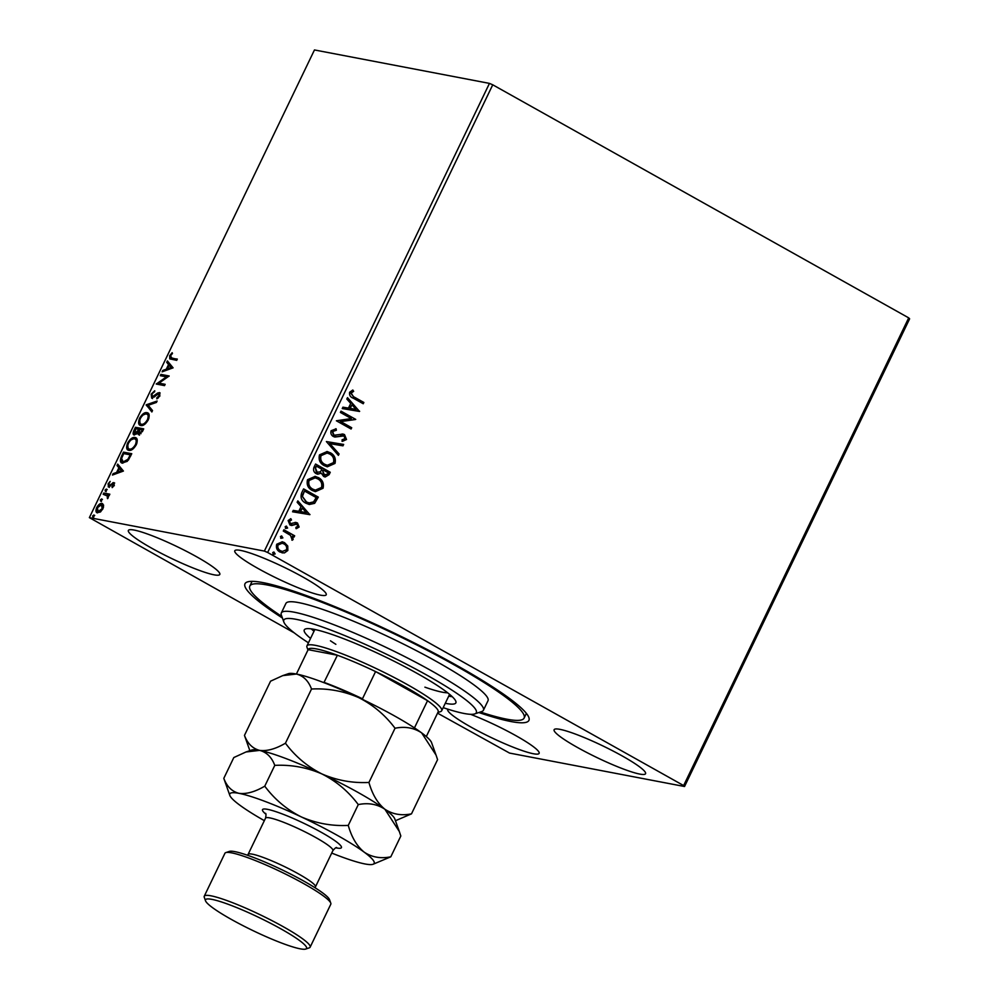 <?xml version="1.0" encoding="UTF-8"?>
<svg xmlns="http://www.w3.org/2000/svg" width="999" height="999" viewBox="0 0 999 999"><rect width="100%" height="100%" fill="white"/><g stroke="black" fill="none" stroke-linecap="round" stroke-linejoin="round"><path stroke-width="1.5" d="M282.392 617.994A157.542 20.267 25.7 0 1 247.34 581.955A157.542 20.267 25.7 0 1 263.012 582.617A157.542 20.267 25.7 0 1 418.306 644.954A157.542 20.267 25.7 0 1 528.858 717.444A157.542 20.267 25.7 0 1 510.914 721.528A157.542 20.267 25.7 0 1 478.833 712.524M240.584 550.412A50.737 6.531 -154.3 0 0 234.79 550.774A50.737 6.531 -154.3 0 0 267.532 573.588A50.737 6.531 -154.3 0 0 320.417 595.142A50.737 6.531 -154.3 0 0 326.223 594.78A50.737 6.531 -154.3 0 0 293.481 571.965A50.737 6.531 -154.3 0 0 240.584 550.412M447.827 709.165A50.737 6.531 -154.3 0 0 447.702 709.365A50.737 6.531 -154.3 0 0 480.432 732.18A50.737 6.531 -154.3 0 0 533.329 753.733A50.737 6.531 -154.3 0 0 539.135 753.371A50.737 6.531 -154.3 0 0 517.532 736.6A50.737 6.531 -154.3 0 0 470.517 714.31M559.915 729.345A50.737 6.531 -154.3 0 0 554.12 729.707A50.737 6.531 -154.3 0 0 586.85 752.522A50.737 6.531 -154.3 0 0 639.747 774.075A50.737 6.531 -154.3 0 0 645.554 773.713A50.737 6.531 -154.3 0 0 612.812 750.886A50.737 6.531 -154.3 0 0 559.915 729.345M134.166 530.069A50.737 6.531 -154.3 0 0 128.371 530.444A50.737 6.531 -154.3 0 0 161.114 553.259A50.737 6.531 -154.3 0 0 213.998 574.812A50.737 6.531 -154.3 0 0 219.805 574.437A50.737 6.531 -154.3 0 0 187.063 551.623A50.737 6.531 -154.3 0 0 134.166 530.069M267.657 552.484L264.373 551.086L89.373 517.632L314.46 49.95L489.46 83.392L492.744 84.803L267.657 552.484L683.628 785.564L908.703 317.869L909.627 318.818L684.54 786.513L509.54 753.071L437.55 713.161M294.255 632.879L89.373 517.632M287.737 546.016L287.849 550.474L284.403 552.947L279.982 552.047C276.923 550.374 275.836 547.777 276.723 544.243L282.317 541.795L284.515 542.632L287.737 546.016L287.849 550.474M283.916 529.782L294.668 535.801L294.043 537.087L292.47 536.201L293.157 539.435L292.32 540.197L290.497 535.364L283.304 531.068L283.916 529.782M296.928 524.3L295.329 523.963L296.453 524.2L291.795 525.499L289.922 524.987L288.124 520.541L290.859 518.718L291.496 520.004L289.51 521.141L290.484 523.676L295.642 522.465L297.49 522.976L299.138 527.01L296.416 528.633L295.854 527.36L297.777 526.348L296.928 524.3L295.804 524.063L291.146 525.449M290.459 518.768L291.021 519.917L289.036 521.053L290.01 523.588L291.658 523.951M295.642 522.465L296.266 522.514M301.735 492.757L303.596 488.886L318.306 497.127L314.648 503.334L309.303 504.507L305.819 503.171C301.486 500.986 300.125 497.514 301.735 492.757M315.559 464.036L330.257 472.277L329.121 474.637L325.162 477.023L323.626 476.448L321.253 473.126L317.757 474.225L316.233 473.663C313.811 472.277 313.049 470.192 313.948 467.382L315.559 464.036M326.373 441.558L343.656 444.443L342.982 445.841L329.882 443.656L339.073 453.971L338.399 455.369L326.373 441.558M340.397 412.437L341.009 411.151L355.719 419.393L340.734 421.59L351.698 427.734L351.086 429.021L336.376 420.779L351.336 418.569L340.397 412.437M354.083 396.99L363.861 402.472L363.236 403.758L353.309 398.189C350.399 397.215 349.163 395.229 349.625 392.245L352.847 390.047L353.658 391.333L351.149 393.082L353.609 396.903L363.861 402.472M492.744 84.803L908.703 317.869M359.64 411.251L342.245 408.579L342.919 407.18L348.464 408.104L350.724 403.409L346.828 399.051L347.502 397.652L359.528 411.463M341.97 434.003L344.518 434.59L346.516 439.498L342.482 441.333L342.058 439.822L345.017 438.636L343.968 435.914L334.89 437.062L333.379 436.513C331.193 435.252 330.432 433.329 331.094 430.756L336.126 428.796L336.363 430.257L332.655 431.506L334.016 435.239L343.107 434.066M335.652 428.758L335.889 430.169L332.18 431.418L333.554 435.139L335.664 435.626M343.968 435.914L342.844 435.552M330.269 452.709C334.503 454.957 336.089 458.529 335.002 463.424L327.347 466.808L324.151 465.596C319.917 463.324 318.356 459.74 319.493 454.857L327.16 451.536L329.795 452.622C334.028 454.87 335.614 458.441 334.54 463.324L335.002 463.424M318.306 477.547C322.552 479.807 324.126 483.379 323.052 488.261L315.397 491.645L312.2 490.434C307.954 488.161 306.406 484.59 307.542 479.695L315.209 476.373L317.832 477.46C322.078 479.707 323.664 483.279 322.577 488.174L323.052 488.261M309.965 514.473L292.57 511.8L293.244 510.402L298.788 511.326L301.049 506.63L297.153 502.272L297.827 500.874L309.852 514.685M286.201 526.098L287.625 528.046L285.876 528.434L285.177 526.685L286.438 526.111M281.456 535.939L282.879 537.899L281.144 538.286L280.432 536.525L281.693 535.963M273.726 552.01L275.15 553.958L273.414 554.345L272.702 552.584L273.963 552.022M97.527 512.887C95.792 512.587 95.517 510.814 96.678 507.579C98.564 504.47 100.362 503.096 102.06 503.459L103.609 505.119L102.947 508.778L100.275 512.05L96.953 512.674M99.7 505.132L102.66 503.671M108.591 496.491L103.184 494.318L103.796 493.031L109.84 494.193L109.228 495.479L108.342 495.304L107.58 498.663L107.08 495.229L107.817 495.654M108.529 486.925L108.092 483.878L110.177 481.393L108.903 483.878L109.116 485.626L113.824 482.554L114.236 485.302L112.188 487.624L113.237 483.853L108.204 486.813M114.298 485.714L113.237 483.853M109.665 485.939L110.677 485.914M122.565 463.186C120.092 462.912 119.768 460.527 121.616 456.019L123.476 452.135L131.756 453.708L128.334 460.164L122.565 463.186L121.653 462.862M138.674 434.69L137.662 432.792L134.278 435.027C132.917 434.74 132.767 433.279 133.829 430.631L135.439 427.297L143.719 428.871L142.582 431.231L138.299 434.565M134.191 432.28L133.854 434.865M146.254 404.807L157.105 401.036L156.443 402.435L148.202 405.294L152.522 410.552L151.86 411.963L146.254 404.807L147.103 405.282L156.668 401.948M160.277 375.686L160.889 374.4L169.168 375.986L158.978 383.154L165.147 384.328L164.535 385.614L156.256 384.041L166.433 376.86L160.277 375.686M172.64 358.479L177.31 359.066L176.698 360.352L169.768 358.866L169.668 355.669L172.153 352.697L172.465 353.471L170.529 355.819L171.803 358.017L170.679 357.679L177.173 359.353M264.373 551.086L489.46 83.392M173.089 367.844L162.125 371.828L162.8 370.429L166.284 369.218L168.544 364.535L166.708 362.312L167.382 360.914L173.089 367.844M159.965 392.932L159.303 392.57L159.803 395.929L156.855 398.876L156.818 397.777L158.966 395.741L158.729 393.856L151.686 398.126L151.149 394.168L154.758 390.759L152.035 394.243L152.323 396.84L157.73 392.982L159.665 392.694M152.735 397.078L154.171 397.053L153.334 396.578M159.803 396.216L159.778 394.405L158.729 393.856M143.207 414.935L147.802 413.124L146.953 412.662C149.363 413.012 149.813 415.409 148.289 419.842C145.654 424.163 143.157 426.049 140.809 425.512C138.411 425.149 137.987 422.727 139.548 418.281C142.158 414.023 144.63 412.15 146.953 412.662L147.79 412.949M140.809 425.512L139.96 425.212M131.256 439.772L135.839 437.974L135.002 437.5C137.412 437.849 137.85 440.247 136.339 444.68C133.704 449.001 131.206 450.899 128.859 450.349C126.461 449.987 126.036 447.577 127.585 443.119C130.207 438.861 132.68 436.988 135.002 437.5L135.827 437.787M128.859 450.349L128.009 450.049M123.414 471.053L112.45 475.049L113.124 473.651L116.608 472.44L118.869 467.744L117.033 465.522L117.707 464.123L123.414 471.053M106.568 489.21L105.307 491.221L105.132 490.01L106.344 489.073L106.518 490.284M105.307 491.221L105.132 490.01L105.969 490.484L107.18 489.547M101.836 499.05L100.562 501.073L100.387 499.862L101.598 498.926L101.773 500.124M100.562 501.073L100.387 499.862L101.236 500.337L102.435 499.4M94.106 515.122L92.832 517.132L92.67 515.921L93.869 514.985L94.043 516.196M92.832 517.132L92.67 515.921L93.506 516.396L94.705 515.459M684.54 786.513L683.628 785.564M170.28 359.078L170.267 356.693M170.417 356.081L169.668 355.669M163.411 371.378L162.8 370.429M163.636 370.904L167.12 369.692L166.284 369.218M167.12 369.692L167.507 368.893M169.231 365.297L168.544 364.535M169.38 364.997L166.708 362.312M167.557 362.774L168.057 361.725M167.395 368.831L171.878 368.032L169.118 365.247L167.395 368.831L171.041 367.57L169.118 365.247M171.878 368.032L171.041 367.57M161.251 375.874L161.738 374.875L160.889 374.4M161.738 374.875L169.018 376.261M165.01 384.615L158.978 383.154M166.433 376.86L167.27 377.335L157.23 384.215L156.393 383.741M151.885 394.593L151.149 394.168M153.534 392.532L154.695 391.695M154.171 397.053L155.02 396.466M157.592 394.205L158.566 393.456L157.73 392.982M158.566 393.456L160.152 393.044M157.667 398.376L156.818 397.777M157.667 398.251L158.466 397.739M159.69 396.153L158.966 395.741M152.522 398.601L151.985 394.642M152.023 411.613L146.154 405.02M140.409 425.412L139.698 420.504M140.272 418.693L139.548 418.281M142.27 424.7L140.734 423.976L142.27 424.7L145.542 423.626M148.926 418.231L147.864 414.66L146.341 413.948C144.493 413.524 142.507 415.01 140.409 418.394C139.148 422.003 139.485 423.951 141.433 424.225C143.294 424.65 145.292 423.151 147.415 419.73C148.639 416.158 148.277 414.223 146.341 413.948M148.139 420.142L147.415 419.73M135.789 428.758L136.276 427.759L135.439 427.297M136.276 427.759L143.581 429.158M139.51 435.164L137.662 432.792M134.578 431.056L133.829 430.631M137.874 432.904L138.661 431.668M135.29 433.953L136.601 434.053M139.648 433.616L141.021 433.678M141.608 431.331L142.245 429.995L139.598 429.495L139.273 433.404L141.608 431.331L142.333 431.73M142.982 430.407L142.245 429.995M138.436 429.982L138.749 429.333L135.664 428.733L134.902 433.741L138.436 429.982L139.161 430.382M139.473 429.732L138.749 429.333M138.187 432.467L137.35 432.005M128.459 450.249L127.747 445.342M128.322 443.531L127.585 443.119M130.32 449.538L128.784 448.826L130.32 449.538L133.579 448.464M136.963 443.069L135.914 439.498L134.39 438.786C132.53 438.361 130.557 439.847 128.459 443.231C127.185 446.84 127.535 448.788 129.483 449.075C131.344 449.488 133.342 447.989 135.464 444.58C136.688 440.996 136.326 439.073 134.39 438.786M136.189 444.98L135.464 444.58M122.365 456.431L121.616 456.019M123.839 453.608L124.326 452.597L123.476 452.135M124.326 452.597L131.618 453.996M122.115 463.061L121.566 458.603M124.026 462.362L122.465 461.65L124.026 462.362L127.335 461.313M130.295 454.832L123.714 453.583L121.603 458.441L123.189 461.9L127.872 459.328L130.295 454.832L131.019 455.244M128.621 459.752L127.872 459.328M113.736 474.6L113.124 473.651M113.973 474.113L117.445 472.914L116.608 472.44M117.445 472.914L117.832 472.115M119.555 468.519L118.869 467.744M119.705 468.219L117.033 465.522M117.882 465.996L118.382 464.947M117.72 472.052L122.203 471.253L119.443 468.456L117.72 472.052L121.366 470.779L119.443 468.456M122.203 471.253L121.366 470.779M112.75 487.175L112.025 486.763M114.086 485.601L113.461 485.239M109.366 487.4L108.928 484.353M108.741 484.253L108.092 483.878M110.652 485.889L109.84 485.439M111.876 484.615L111.126 484.19M111.963 484.665L113.536 483.266L112.7 482.792M113.536 483.266L114.673 483.029M106.144 491.683L105.969 490.484M104.158 494.505L104.633 493.506L103.796 493.031M104.633 493.506L109.715 494.468M107.892 498.301L107.23 497.927M108.254 497.739L107.617 497.377M101.411 501.535L101.236 500.337M97.403 512.849L96.891 509.79M97.328 507.942L96.678 507.579M98.988 512.062L97.677 511.426L100.824 511.613M103.559 507.105L101.436 504.745L97.427 507.717L98.139 511.6L102.198 508.628L101.436 504.745M102.835 508.991L102.198 508.628M93.681 517.594L93.506 516.396M363.386 402.385L362.837 403.534M352.497 390.147L353.658 391.333M353.184 391.246L351.76 392.357M351.286 392.27L351.149 393.082M350.674 392.994L353.609 396.903M359.053 411.376L342.257 408.566M347.365 397.939L359.165 411.163M351.96 404.807L349.762 408.316L356.044 409.365L351.96 404.807L350.237 408.404M340.946 411.288L355.719 419.393M355.12 419.568L340.734 421.59M340.259 421.503L351.698 427.734M351.223 427.647L350.674 428.796M333.554 435.139L335.189 435.527L333.554 435.139M342.869 434.028L344.518 434.59M344.043 434.503L346.516 439.498M346.041 439.41L342.008 441.246M343.494 435.826L341.695 435.626M341.221 435.539L339.46 436.388M338.986 436.301L334.653 437.013M343.181 444.368L342.982 445.841M342.52 445.754L329.882 443.656M329.408 443.556L339.073 453.971M338.611 453.871L338.074 454.982M334.54 463.324L327.11 466.758M326.923 451.486L329.795 452.622M326.873 452.997L320.554 455.569C319.618 459.515 320.866 462.4 324.3 464.223L327.11 465.234M324.775 464.31L327.347 465.284L333.466 462.624C334.34 458.691 333.067 455.806 329.658 453.996L327.11 453.034L321.029 455.656C320.092 459.602 321.341 462.487 324.775 464.31L324.3 464.223M315.497 464.173L330.257 472.277M329.795 472.19L328.659 474.55L324.925 476.973M317.507 474.175L321.253 473.126M316.371 472.29L320.442 471.828L321.915 469.23L316.446 466.171L315.272 467.544L316.371 472.29L317.582 472.689M323.751 475.062L327.497 474.05L328.134 472.727L323.426 470.079L322.64 470.641L323.751 475.062L324.925 475.449M322.64 470.641L324.687 475.424M323.426 470.079L323.102 470.741M315.272 467.544L317.345 472.652M316.446 466.171L315.734 467.644M322.577 488.174L315.16 491.595M314.972 476.336L317.832 477.46M314.91 477.834L308.604 480.407C307.667 484.353 308.916 487.237 312.35 489.06L315.16 490.072M312.824 489.148L315.397 490.122L321.516 487.475C322.377 483.528 321.104 480.644 317.694 478.833L315.147 477.872L309.078 480.494C308.142 484.453 309.39 487.337 312.824 489.148L312.35 489.06M303.534 489.023L318.306 497.127M317.832 497.027L314.648 503.334M314.173 503.234L309.066 504.458M305.969 501.798L309.178 502.934L313.586 501.873L316.183 497.564L304.495 491.008L302.073 495.954L305.969 501.798L308.953 502.897M302.073 495.954L306.443 501.898M304.495 491.008L302.547 496.041M309.39 514.585L292.582 511.788M297.69 501.161L309.49 514.373M302.285 508.029L300.087 511.525L306.368 512.587L302.285 508.029L300.562 511.613M295.167 522.377L297.028 522.889L299.138 527.01M298.664 526.91L295.941 528.533M290.01 523.588L291.184 523.851L290.01 523.588M286.438 526.211L287.625 528.046M287.15 527.959L285.414 528.346M283.853 529.92L294.668 535.801M294.193 535.714L293.644 536.863M293.157 539.435L292.47 536.201M292.682 539.335L291.845 540.109M281.693 536.051L282.879 537.899M282.405 537.812L280.669 538.199M287.375 550.387L284.403 552.947M283.941 552.847L282.005 552.847M282.08 541.758L284.515 542.632M284.053 542.532L287.262 545.916M281.905 543.219L277.572 544.892C276.973 547.527 277.822 549.45 280.12 550.674L282.168 551.386M280.594 550.761L282.405 551.436L286.526 549.737C287.075 547.077 286.201 545.129 283.891 543.906L282.143 543.256L278.047 544.979C277.435 547.614 278.296 549.55 280.594 550.761L280.12 550.674M273.976 552.11L275.15 553.958M274.675 553.871L272.939 554.258M443.181 707.654A106.806 13.736 -154.3 0 0 474.725 713.923A106.806 13.736 -154.3 0 0 455.869 692.719A106.806 13.736 -154.3 0 0 345.442 635.864A106.806 13.736 -154.3 0 0 283.866 622.065A106.806 13.736 -154.3 0 0 304.27 640.059A106.806 13.736 -154.3 0 0 308.441 642.807M283.866 622.065L281.356 615.084A112.15 14.423 25.7 0 1 281.306 612.986A112.15 14.423 25.7 0 1 352.222 632.155A112.15 14.423 25.7 0 1 461.963 689.273A112.15 14.423 25.7 0 1 483.429 710.252A112.15 14.423 25.7 0 1 481.755 711.525L474.725 713.923M330.457 640.796A74.763 9.615 -154.3 0 0 335.864 644.318M424.9 687.162A74.763 9.615 -154.3 0 0 447.652 692.794M448.738 696.116A84.116 10.814 -154.3 0 0 452.297 696.74M310.552 638.436A84.116 10.814 25.7 0 1 304.27 629.907A84.116 10.814 25.7 0 1 357.467 644.293A84.116 10.814 25.7 0 1 439.76 687.125A84.116 10.814 25.7 0 1 455.856 702.871A84.116 10.814 25.7 0 1 445.292 703.284M281.855 616.483A152.21 19.58 25.7 0 1 278.946 614.547A152.21 19.58 25.7 0 1 249.812 586.063A152.21 19.58 25.7 0 1 346.054 612.087A152.21 19.58 25.7 0 1 494.98 689.597A152.21 19.58 25.7 0 1 524.113 718.081A152.21 19.58 25.7 0 1 480.344 712.012M483.429 710.252L488.012 700.711A112.15 14.423 -154.3 0 0 466.545 679.72A112.15 14.423 -154.3 0 0 356.818 622.602A112.15 14.423 -154.3 0 0 285.901 603.433L281.306 612.986M311.288 628.883A84.116 10.814 -154.3 0 0 313.998 631.268M307.967 650.012L306.98 647.29A74.763 9.615 25.7 0 1 306.955 645.891A74.763 9.615 25.7 0 1 315.509 645.366A74.763 9.615 25.7 0 1 393.456 677.122A74.763 9.615 25.7 0 1 441.695 710.739A74.763 9.615 25.7 0 1 440.584 711.6L437.849 712.524M426.298 736.55L438.224 711.75A72.103 9.278 -154.3 0 0 427.547 700.686A72.103 9.278 -154.3 0 0 375.574 671.565A72.103 9.278 -154.3 0 0 337.387 655.244A72.103 9.278 -154.3 0 0 316.458 648.925A72.103 9.278 -154.3 0 0 308.129 649.662L296.403 674.038C303.396 675.848 308.441 680.843 311.526 689.01C327.859 688.199 343.544 691.046 358.604 697.552C373.064 704.869 385.214 715.097 395.03 728.246C404.982 726.211 413.848 727.747 421.628 732.866L436.063 755.107L437.574 759.64L411.488 813.848C401.536 815.883 392.669 814.347 384.877 809.227C377.61 803.283 372.302 794.367 368.943 782.454L395.03 728.246M323.888 682.654L337.387 655.244L308.129 649.662M414.523 727.946A72.103 9.278 25.7 0 0 414.448 727.896L427.547 700.686L375.574 671.565L362.475 698.776L363.137 699.7M324.288 682.454A72.103 9.278 25.7 0 1 362.475 698.776M225.799 852.609L229.32 851.41A56.081 7.218 25.7 0 1 234.89 851.648A56.081 7.218 25.7 0 1 290.172 873.838A56.081 7.218 25.7 0 1 329.52 899.637L330.781 903.133A58.741 7.555 -154.3 0 0 289.548 876.098A58.741 7.555 -154.3 0 0 231.643 852.859A58.741 7.555 -154.3 0 0 225.799 852.609A58.741 7.555 -154.3 0 0 224.925 853.283L204.258 896.228A58.741 7.555 25.7 0 1 210.976 895.816A58.741 7.555 25.7 0 1 272.215 920.766A58.741 7.555 25.7 0 1 310.127 947.189A58.741 7.555 25.7 0 1 309.253 947.851L305.744 949.05A56.081 7.218 -154.3 0 0 273.514 924.837A56.081 7.218 -154.3 0 0 211.925 899.375A56.081 7.218 -154.3 0 0 205.532 900.823A56.081 7.218 -154.3 0 0 244.892 926.622A56.081 7.218 -154.3 0 0 300.162 948.813A56.081 7.218 -154.3 0 0 305.744 949.05M310.127 947.189L330.794 904.232A58.741 7.555 -154.3 0 0 330.781 903.133M368.943 782.454C352.61 783.266 336.913 780.419 321.853 773.913C307.392 766.595 295.254 756.368 285.439 743.219L311.526 689.01M285.439 743.219C275.662 748.938 267.058 751.323 259.628 750.386C252.597 748.563 247.552 743.568 244.468 735.389L270.567 681.181L282.742 675.624L296.378 674.025A80.107 10.302 -154.3 0 0 288.399 673.688L282.742 675.624M244.468 735.389L249.85 750.661M395.454 820.728L411.488 813.848M259.628 750.386A80.107 10.302 -154.3 0 0 251.661 750.049L245.991 751.972L259.628 750.386C266.646 752.21 271.703 757.205 274.775 765.371C291.109 764.56 306.805 767.407 321.853 773.913A80.107 10.302 -154.3 0 0 259.628 750.386M399.125 830.943L394.805 818.943A80.107 10.302 -154.3 0 0 384.877 809.227A80.107 10.302 -154.3 0 0 321.853 773.913C336.313 781.218 348.464 791.458 358.279 804.595C368.231 802.572 377.098 804.108 384.877 809.227L399.313 831.468L400.824 836.001L390.809 856.805C380.856 858.84 371.99 857.292 364.21 852.172A80.107 10.302 -154.3 0 0 301.186 816.857A80.107 10.302 -154.3 0 0 238.948 793.331A80.107 10.302 -154.3 0 0 229.82 795.404A80.107 10.302 -154.3 0 0 239.748 805.119A80.107 10.302 -154.3 0 0 264.335 820.654M296.378 674.025A80.107 10.302 25.7 0 1 358.604 697.552A80.107 10.302 -154.3 0 1 421.628 732.866A80.107 10.302 -154.3 0 1 431.556 742.582L435.864 754.582M331.718 853.071A80.107 10.302 -154.3 0 0 365.01 863.96A80.107 10.302 -154.3 0 0 372.977 864.297A80.107 10.302 -154.3 0 0 364.21 852.172C356.943 846.24 351.636 837.312 348.264 825.399C331.943 826.223 316.246 823.376 301.186 816.857C286.725 809.552 274.588 799.325 264.76 786.176C254.995 791.895 246.391 794.28 238.948 793.331C231.93 791.508 226.873 786.513 223.801 778.346L233.816 757.542L245.991 751.972M372.977 864.297L390.809 856.805M223.801 778.346L229.82 795.404M264.76 786.176L274.775 765.371M348.264 825.399L358.279 804.595M205.532 900.823L204.283 897.327A58.741 7.555 25.7 0 1 204.258 896.228M156.468 395.142L155.682 394.705M130.619 456.093L129.882 455.681M265.846 814.148A43.794 5.632 25.7 0 1 267.52 809.34A43.794 5.632 25.7 0 1 321.366 832.354A43.794 5.632 25.7 0 1 336.438 847.951A43.794 5.632 25.7 0 1 335.851 847.839M247.577 855.281L248.077 854.432A37.388 4.808 25.7 0 1 252.36 854.17A37.388 4.808 25.7 0 1 291.333 870.042A37.388 4.808 25.7 0 1 315.459 886.862L332.904 850.586A37.388 4.808 -154.3 0 0 308.778 833.778A37.388 4.808 -154.3 0 0 269.805 817.894A37.388 4.808 -154.3 0 0 265.534 818.169C266.159 815.034 266.134 813.411 265.459 813.311M252.073 581.356L249.812 586.063M526.373 713.361L524.113 718.081M441.695 710.739L449.587 694.342M306.955 645.891L314.847 629.495M248.077 854.432L265.534 818.169M315.459 886.862L315.097 887.786M336.75 847.627C336.251 847.152 334.977 848.139 332.904 850.586"/></g></svg>
